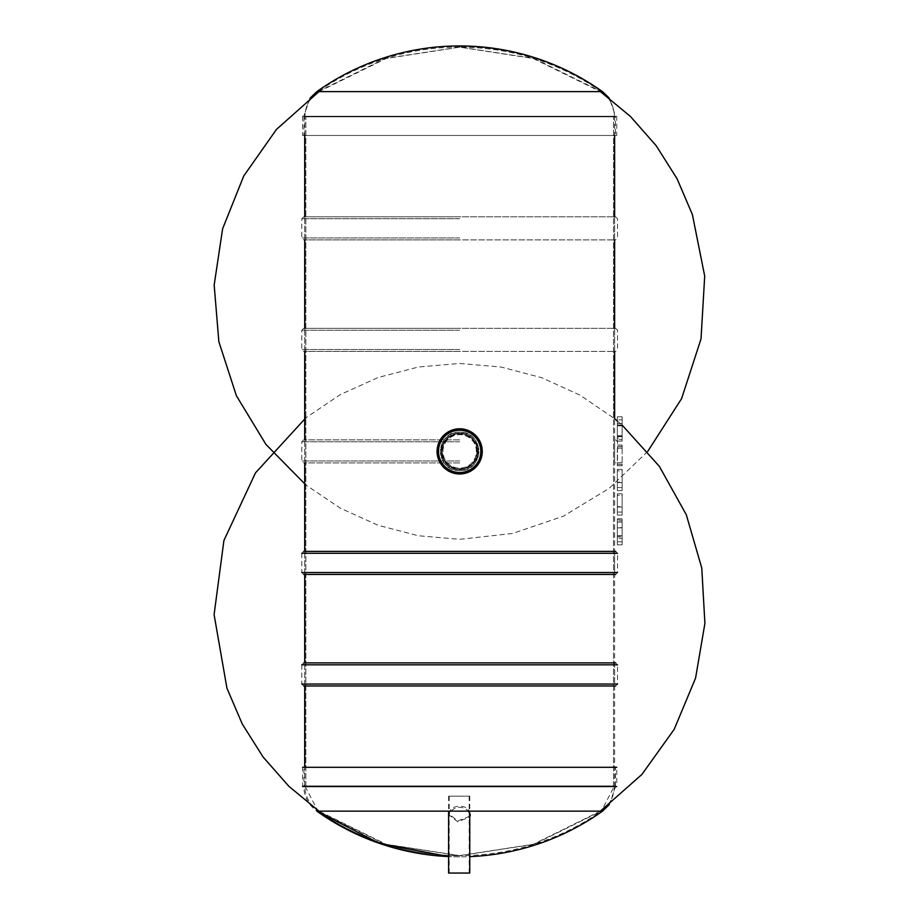<?xml version="1.0" encoding="UTF-8"?>
<svg xmlns="http://www.w3.org/2000/svg" width="919" height="919" viewBox="0 0 919 919"><rect width="100%" height="100%" fill="white"/><g stroke="black" fill="none" stroke-linecap="round" stroke-linejoin="round"><path stroke-width="0.69" stroke-dasharray="4.59 3.45" d="M614.639 116.828L304.694 116.828L614.639 116.828L614.639 135.472M614.639 785.952L304.694 785.952L614.639 785.952L614.639 418.754L580.027 395.159L541.911 377.766L501.406 367.095L459.672 363.442L418.409 367.003L378.168 377.502L340.271 394.607L305.843 417.823M614.639 351.403L614.639 328.336L304.694 328.336L614.639 328.336L614.639 351.403L304.694 351.403L614.639 351.403M614.639 239.882L614.639 216.815L304.694 216.815L614.639 216.815L614.639 239.882L304.694 239.882L614.639 239.882M459.672 470.62C434.871 471.803 434.848 430.988 459.661 432.16C484.439 430.954 484.52 471.78 459.672 470.62C434.871 471.803 434.859 430.977 459.672 432.16C484.439 430.965 484.52 471.78 459.672 470.62M459.672 116.828L614.455 116.828L459.672 116.828M459.672 785.952L614.455 785.952L459.672 785.952M617.338 420.982L622.14 425.118M600.371 811.144L533.215 844.274L459.19 855.669L385.164 844.274L317.997 811.144C309.531 804.883 305.154 796.486 304.89 785.952L317.997 811.144L468.61 811.144C462.659 806.112 456.697 806.112 450.724 811.144L449.092 814.958L457.731 821.816L469.758 817.06M469.758 816.221L457.8 820.954L449.092 814.131L450.069 811.144C452.401 804.642 466.898 804.596 469.264 811.144L470.229 814.544M303.925 785.952L615.408 785.952L303.925 785.952L303.925 767.296L615.408 767.296L303.925 767.296M616.752 767.296L302.581 767.296L302.581 786.526L616.752 786.526L616.752 767.296M303.741 786.526L615.592 786.526L303.741 786.526C304.189 796.819 308.554 805.033 316.848 811.144L602.485 811.144M459.672 856.83L448.61 856.577A246.108 246.108 0 0 0 469.758 856.623M459.672 328.336L303.729 328.336L459.672 328.336M459.672 351.403L303.729 351.403L459.672 351.403M617.522 553.295L301.811 553.295L303.729 551.377L615.604 551.377L617.522 553.295L617.522 572.526L615.604 574.444L303.729 574.444L301.811 572.526L617.522 572.526M647.746 451.39L609.171 488.345L563.45 516.156L512.733 533.434L459.672 539.327L418.294 535.743L378.123 525.254L340.283 508.173L305.843 484.956M318.962 91.624L386.129 58.494L460.143 47.099L534.169 58.494L601.336 91.624C609.802 97.896 614.179 106.294 614.455 116.828C614.179 106.294 609.802 97.896 601.336 91.624L317.997 91.624L601.336 91.624A247.636 247.636 0 0 0 459.672 47.099C511.435 47.466 558.66 62.308 601.336 91.624M615.408 116.828L303.925 116.828L615.408 116.828L615.408 135.472L303.925 135.472L615.408 135.472M616.752 135.472L302.581 135.472L616.752 135.472L616.752 116.254L302.581 116.254L616.752 116.254M615.592 116.254L303.741 116.254L615.592 116.254L609.32 98.195M459.672 439.856L303.729 439.856L459.672 439.856M459.672 462.923L303.729 462.923L459.672 462.923M459.672 662.886L304.694 662.886L459.672 662.886M459.672 685.965L304.694 685.965L459.672 685.965M617.522 664.816L301.811 664.816L303.729 662.886L615.604 662.886L617.522 664.816L617.522 684.046L615.604 685.965L303.729 685.965L301.811 684.046L617.522 684.046M476.972 451.39A17.3 17.3 0 0 0 451.011 436.399A17.3 17.3 0 0 0 451.011 466.37A17.3 17.3 0 0 0 476.972 451.39M476.398 451.39A16.726 16.726 0 0 0 459.672 434.664A16.726 16.726 0 0 0 442.935 451.39A16.726 16.726 0 0 0 459.672 468.116A16.726 16.726 0 0 0 476.398 451.39M438.512 451.39A21.148 21.148 0 0 1 470.241 433.067A21.148 21.148 0 0 1 470.241 469.701A21.148 21.148 0 0 1 438.512 451.39M441.982 451.39A17.691 17.691 0 0 1 468.518 436.065A17.691 17.691 0 0 1 468.518 466.703A17.691 17.691 0 0 1 441.982 451.39A17.691 17.691 0 0 0 459.672 469.081A17.691 17.691 0 0 0 477.352 451.39A17.691 17.691 0 0 0 459.672 433.699A17.691 17.691 0 0 0 441.982 451.39M442.935 451.39A16.726 16.726 0 0 1 468.035 436.904A16.726 16.726 0 0 1 468.035 465.876A16.726 16.726 0 0 1 442.935 451.39M459.672 216.815L303.729 216.815L459.672 216.815M459.672 239.882L303.729 239.882L459.672 239.882M469.575 796.141L448.61 796.141L469.575 796.141M469.758 873.05L448.61 873.05M461.097 796.141L449.184 796.141L461.097 796.141M461.097 873.05L449.184 873.05L461.097 873.05M450.724 811.144L317.997 811.144C360.673 840.46 407.898 855.302 459.672 855.669A247.636 247.636 0 0 0 601.336 811.144L450.069 811.144M477.432 444.026A19.23 19.23 0 0 1 457.168 470.448A19.23 19.23 0 0 1 444.405 439.684A19.23 19.23 0 0 1 477.432 444.026A19.23 19.23 0 0 1 457.168 470.448A19.23 19.23 0 0 1 444.405 439.684A19.23 19.23 0 0 1 477.432 444.026A19.23 19.23 0 0 1 457.168 470.448A19.23 19.23 0 0 1 444.405 439.684A19.23 19.23 0 0 1 477.432 444.026A19.23 19.23 0 0 1 457.168 470.448A19.23 19.23 0 0 1 444.405 439.684A19.23 19.23 0 0 1 477.432 444.026M480.534 442.728A22.596 22.596 0 0 1 456.732 473.79A22.596 22.596 0 0 1 441.74 437.639A22.596 22.596 0 0 1 480.534 442.728M479.649 443.107A21.631 21.631 0 0 1 456.858 472.837A21.631 21.631 0 0 1 442.498 438.225A21.631 21.631 0 0 1 479.649 443.107M476.536 444.394A18.265 18.265 0 0 1 457.294 469.494A18.265 18.265 0 0 1 445.175 440.27A18.265 18.265 0 0 1 476.536 444.394A18.265 18.265 0 0 1 457.294 469.494A18.265 18.265 0 0 1 445.175 440.27A18.265 18.265 0 0 1 476.536 444.394M622.14 425.876L622.14 438.041L622.14 416.812L622.14 436.249L622.14 424.992L617.338 424.992L617.338 423.498L617.338 438.03L617.338 419.868L617.338 439.535L617.338 416.812L617.338 441.097L617.338 424.992L622.14 424.992L622.14 423.498L617.338 423.498L622.14 423.498L622.14 438.03L622.14 419.868L617.338 419.868L622.14 419.868L622.14 425.876L617.338 425.876M622.14 438.041L622.14 439.535L617.338 439.535L622.14 439.535L622.14 438.041L617.338 438.03M622.14 425.566L617.338 425.566M622.14 416.812L617.338 416.812L622.14 416.812M622.14 436.249L622.14 441.097L622.14 436.249L617.338 436.249L622.14 436.249M617.338 448.104L617.338 465.795L617.338 448.104L622.14 448.104L622.14 445.049L617.338 445.049L622.14 445.049L622.14 465.795L617.338 465.795L622.14 465.795L622.14 462.728L617.338 462.728L622.14 462.728L622.14 448.104L617.338 448.104M617.338 470.85L617.338 490.631L617.338 469.356L617.338 487.575L617.338 470.85L622.14 470.85L622.14 469.356L617.338 469.356L622.14 469.356L622.14 482.578L617.338 482.578L622.14 482.578L622.14 490.631L622.14 469.356L617.338 469.356L622.14 469.356L622.14 482.176L617.338 482.176L622.14 482.176L622.14 487.575L622.14 470.85L617.338 470.85M617.338 495.307L617.338 515.088L617.338 493.813L617.338 512.032L617.338 495.307L622.14 495.307L622.14 493.813L617.338 493.813L622.14 493.813L622.14 507.035L617.338 507.035L622.14 507.035L622.14 515.088L622.14 493.813L617.338 493.813L622.14 493.813L622.14 506.633L617.338 506.633L622.14 506.633L622.14 512.032L622.14 495.307L617.338 495.307M622.14 527.644L622.14 536.926L622.14 520.751L617.338 520.751L617.338 519.258L617.338 544.852L617.338 518.89L617.338 541.785L617.338 520.751L622.14 520.751L622.14 519.258L617.338 519.258L622.14 519.258L622.14 535.892L617.338 535.892L622.14 535.892L622.14 544.852L622.14 527.644L617.338 527.644M622.14 519.04L617.338 519.04M622.14 536.926L622.14 538.419L617.338 538.419L622.14 538.419L622.14 536.926L617.338 536.926L622.14 536.926M622.14 522.084L617.338 522.084M622.14 527.862L617.338 527.862M622.14 535.662L617.338 535.662L622.14 535.662L622.14 541.785L622.14 535.662M459.672 433.642A17.748 17.748 0 0 1 475.043 460.258A17.748 17.748 0 0 1 444.302 460.258A17.748 17.748 0 0 1 459.672 433.642A17.748 17.748 0 0 1 475.043 460.258A17.748 17.748 0 0 1 444.302 460.258A17.748 17.748 0 0 1 459.672 433.642M459.672 432.16A19.23 19.23 0 0 1 476.318 461.005A19.23 19.23 0 0 1 443.015 461.005A19.23 19.23 0 0 1 459.672 432.16A19.23 19.23 0 0 1 476.318 461.005A19.23 19.23 0 0 1 443.015 461.005A19.23 19.23 0 0 1 459.672 432.16M469.264 811.144L601.336 811.144L534.18 844.274L460.04 855.669L386.072 844.262L318.962 811.144M459.672 330.254L301.811 330.254L459.672 330.254M459.672 349.484L301.811 349.484L459.672 349.484M316.848 91.624L602.485 91.624M459.672 441.775L301.811 441.775L459.672 441.775M459.672 461.005L301.811 461.005L459.672 461.005M459.672 218.733L301.811 218.733L459.672 218.733M459.672 237.964L301.811 237.964L459.672 237.964M622.14 435.732L617.338 435.732L622.14 435.732M622.14 436.41L617.338 436.41L622.14 436.41M622.14 436.64L617.338 436.64L622.14 436.64M622.14 446.611L617.338 446.611M622.14 446.542L617.338 446.542M622.14 445.083L617.338 445.083M622.14 465.761L617.338 465.761M622.14 464.302L617.338 464.302M622.14 464.221L617.338 464.221M622.14 462.682L617.338 462.682M622.14 448.162L617.338 448.162M304.694 785.952L304.694 767.296M304.694 685.965L304.694 662.886L304.694 685.965M304.694 574.444L304.694 551.377L304.694 574.444M304.694 462.923L304.694 439.856L304.694 462.923M304.694 351.403L304.694 328.336L304.694 351.403M304.694 239.882L304.694 216.815L304.694 239.882M304.694 135.472L304.694 116.828M613.49 785.952L613.49 116.828L613.49 785.952M305.843 785.952L305.843 116.828L305.843 785.952M459.19 855.669L460.143 855.669L459.19 855.669M601.336 811.144C609.802 804.883 614.179 796.486 614.455 785.952L601.336 811.144M615.408 785.952L615.408 767.296M609.32 804.573L615.592 786.526M449.092 814.131L449.092 814.958M470.241 814.131L470.241 814.958M303.729 328.336L301.811 330.254L301.811 349.484L303.729 351.403M615.604 328.336L617.522 330.254L617.522 349.484L615.604 351.403M614.639 551.377L614.639 574.444M301.811 553.295L301.811 572.526M459.672 47.099A247.636 247.636 0 0 0 317.997 91.624C309.531 97.896 305.154 106.294 304.89 116.828C305.154 106.294 309.531 97.896 317.997 91.624L385.153 58.506L459.293 47.099L533.261 58.517L600.383 91.624M460.143 47.099L459.19 47.099L460.143 47.099M303.925 116.828L303.925 135.472M302.581 116.254L302.581 135.472M310.013 98.195L303.741 116.254M614.639 439.856L614.639 462.923M303.729 439.856L301.811 441.775L301.811 461.005L303.729 462.923M615.604 439.856L617.522 441.775L617.522 461.005L615.604 462.923M614.639 662.886L614.639 685.965M301.811 664.816L301.811 684.046M303.729 216.815L301.811 218.733L301.811 237.964L303.729 239.882M615.604 216.815L617.522 218.733L617.522 237.964L615.604 239.882M448.61 796.141L448.61 811.144M469.758 796.141L469.758 812.844M449.184 796.141L449.184 873.05M469.184 796.141L469.184 873.05M317.997 811.144A247.636 247.636 0 0 0 459.672 855.669M622.14 441.097L617.338 441.097M622.14 490.631L617.338 490.631M622.14 487.575L617.338 487.575M622.14 515.088L617.338 515.088M622.14 512.032L617.338 512.032M622.14 544.852L617.338 544.852M622.14 518.89L617.338 518.89M622.14 541.785L617.338 541.785"/><path stroke-width="1.38" d="M617.338 420.982L614.639 418.754L614.639 351.403M614.639 328.336L614.639 239.882M614.639 216.815L614.639 135.472M622.14 425.118L659.314 466.301L686.309 514.755L701.771 568.034L704.907 623.415L695.568 678.096L674.213 729.295L641.933 774.407L600.371 811.144M470.229 814.544L469.758 816.221M302.581 767.296L616.752 767.296M302.581 786.526L616.752 786.526M469.758 817.06L470.241 814.958L468.61 811.144L316.848 811.144A246.108 246.108 0 0 0 448.61 856.577L379.444 843.389L316.848 811.144M615.604 551.377L303.729 551.377M615.604 574.444L303.729 574.444M305.843 484.956L265.947 444.417L236.424 395.802L218.86 341.707L214.173 285.016L222.616 228.774L243.753 175.966L276.458 129.418L318.962 91.624M459.672 45.95A246.108 246.108 0 0 0 316.848 91.624L602.485 91.624A246.108 246.108 0 0 0 459.672 45.95C512.021 46.341 559.625 61.562 602.485 91.624L609.32 98.195M615.604 662.886L303.729 662.886M615.604 685.965L303.729 685.965M438.512 451.39A21.148 21.148 0 0 1 470.241 433.067A21.148 21.148 0 0 1 470.241 469.701A21.148 21.148 0 0 1 438.512 451.39M448.61 811.144L448.61 873.05L469.758 873.05L469.758 812.844M480.534 442.728A22.596 22.596 0 0 1 456.732 473.79A22.596 22.596 0 0 1 441.74 437.639A22.596 22.596 0 0 1 480.534 442.728M479.649 443.107A21.631 21.631 0 0 1 456.858 472.837A21.631 21.631 0 0 1 442.498 438.225A21.631 21.631 0 0 1 479.649 443.107M468.61 811.144L602.485 811.144L609.32 804.573M617.522 553.295L301.811 553.295M617.522 572.526L301.811 572.526M617.522 664.816L301.811 664.816M617.522 684.046L301.811 684.046M304.694 767.296L304.694 685.965M304.694 662.886L304.694 574.444M304.694 551.377L304.694 462.923M304.694 439.856L304.694 351.403M304.694 328.336L304.694 239.882M304.694 216.815L304.694 135.472M318.962 811.144L288.876 786.308L263.075 756.98L242.237 723.954L226.936 688.193L214.093 614.65L223.914 540.498L255.482 472.871L305.843 417.823M469.758 856.623A246.108 246.108 0 0 0 602.485 811.144M600.383 91.624L630.457 116.472L656.258 145.788L677.096 178.814L692.398 214.587L704.701 276.091L701.025 338.893L681.599 398.605L647.746 451.39M316.848 91.624L310.013 98.195"/></g></svg>
